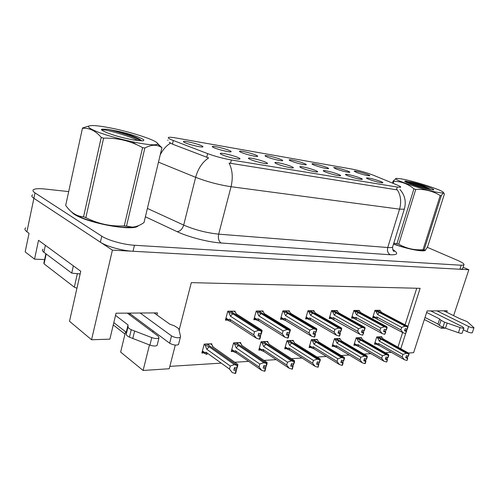 <?xml version="1.0" encoding="UTF-8"?>
<svg xmlns="http://www.w3.org/2000/svg" width="499" height="499" viewBox="0 0 499 499"><rect width="100%" height="100%" fill="white"/><g stroke="black" fill="none" stroke-linecap="round" stroke-linejoin="round"><path stroke-width="0.75" d="M185.185 142.776C189.427 144.679 200.673 147.373 202.582 146.962C203.442 146.806 202.95 146.338 201.122 145.546C196.519 143.512 184.555 140.737 183.526 141.479C183.133 141.691 183.682 142.121 185.185 142.776M277.213 164.034C281.667 165.899 291.466 168.306 293.032 167.926C293.817 167.758 293.125 167.221 290.948 166.329C286.145 164.339 275.779 161.876 274.986 162.543C274.637 162.78 275.373 163.273 277.213 164.034M250.623 159.586C255.089 161.501 265.431 164.021 267.152 163.622C267.988 163.447 267.345 162.917 265.225 162.032C260.397 159.986 249.425 157.403 248.533 158.108C248.153 158.351 248.851 158.838 250.623 159.586M348.096 175.879C354.352 178.081 359.031 179.253 362.131 179.409C362.779 179.247 361.95 178.711 359.648 177.812C354.976 175.985 346.081 173.814 345.52 174.369C345.246 174.594 346.1 175.099 348.096 175.879M291.422 161.202C297.747 163.435 302.625 164.651 306.062 164.832C306.735 164.682 306.043 164.202 303.985 163.379C299.456 161.557 289.894 159.25 289.239 159.836C288.94 160.042 289.669 160.497 291.422 161.202M336.02 168.936C342.065 171.038 346.587 172.18 349.593 172.348C350.192 172.199 349.419 171.712 347.285 170.889C340.773 168.65 336.226 167.539 333.638 167.552L336.02 168.936M222.311 154.858C226.783 156.823 237.73 159.468 239.614 159.044C240.506 158.863 239.925 158.339 237.867 157.453C233.021 155.351 221.375 152.638 220.371 153.393C219.965 153.636 220.614 154.122 222.311 154.858M267.177 156.998C271.425 158.757 280.956 161.102 282.415 160.753C283.133 160.603 282.484 160.117 280.475 159.306C275.916 157.428 265.842 155.027 265.112 155.644C264.788 155.85 265.48 156.299 267.177 156.998M214.202 147.81C218.456 149.663 229.072 152.232 230.812 151.839C231.623 151.69 231.074 151.209 229.178 150.405C224.581 148.434 213.316 145.795 212.393 146.488C212.025 146.7 212.63 147.143 214.202 147.81M241.479 152.538C245.739 154.347 255.787 156.798 257.378 156.43C258.139 156.274 257.54 155.794 255.582 154.989C250.997 153.062 240.362 150.548 239.539 151.203C239.196 151.409 239.844 151.858 241.479 152.538M325.822 172.155C332.222 174.425 337.087 175.642 340.405 175.798C341.098 175.636 340.306 175.099 338.035 174.201C333.32 172.317 323.982 170.059 323.352 170.652C323.053 170.883 323.876 171.382 325.822 172.155M302.232 168.213C306.667 170.028 315.973 172.336 317.408 171.98C318.144 171.812 317.401 171.276 315.175 170.377C310.415 168.444 300.585 166.086 299.88 166.716C299.556 166.947 300.342 167.446 302.232 168.213M356.579 172.498C362.486 174.544 366.852 175.648 369.678 175.81C370.239 175.667 369.435 175.18 367.27 174.351C360.914 172.18 356.529 171.101 354.103 171.113L356.579 172.498M314.333 165.175C320.514 167.34 325.211 168.519 328.417 168.693C329.053 168.543 328.317 168.057 326.221 167.234C321.73 165.456 312.636 163.248 312.043 163.797C311.769 164.003 312.53 164.464 314.333 165.175M369.16 179.403C375.273 181.536 379.789 182.678 382.696 182.827C383.301 182.665 382.434 182.129 380.101 181.231C373.508 178.96 368.973 177.85 366.491 177.893C366.241 178.112 367.127 178.617 369.16 179.403M171.319 139.726L207.653 153.623C215.331 156.418 223.24 158.539 231.38 159.992L397.298 187.05L400.541 187.25C401.19 186.969 400.104 186.246 397.298 185.073L373.558 175.292C366.69 172.66 359.554 170.602 352.151 169.117L175.979 137.974C172.274 137.325 169.853 137.119 168.724 137.362C167.62 137.68 168.481 138.466 171.319 139.726M25.786 227.818C24.376 228.823 24.757 230.145 26.915 231.779L33.882 198.303C31.674 196.806 31.256 195.645 32.635 194.835C31.256 195.645 31.674 196.806 33.882 198.303L112.4 250.136L468.842 269.741L463.103 267.239M44.611 259.58L34.543 259.149L38.535 240.3L80.763 271.275L69.498 321.287L91.554 339.757L112.4 250.136M34.543 259.149L25.168 251.883L29.042 233.332L26.915 231.779M453.616 315.642L468.842 269.741M445.333 328.161L441.44 328.286L441.902 326.889M156.929 314.988L157.453 312.898L116.042 313.204L109.874 339.158L91.554 339.757M175.292 345.09L169.223 368.749L143.107 370.464L149.469 344.928M152.682 332.047L152.987 330.812M407.851 326.689L420.127 288.328L191.304 282.64L179.122 330.151M400.791 348.745L405.656 333.544M406.442 331.087L407.065 329.147L405.207 328.61L404.502 330.812L406.585 331.336L404.776 329.958M446.724 312.255L447.204 310.79L427.125 310.939L413.609 352.681L408.456 353.018M124.987 334.112L113.254 324.93M129.927 313.659L129.634 314.857M125.555 331.76L120.639 352.094L143.107 370.464M169.835 366.372L221.225 363.122M234.848 362.255L248.664 361.382M264.046 360.409L276.184 359.642M291.385 358.675L302.026 358.001M317.046 357.053L326.346 356.467M341.179 355.525L349.263 355.014M363.908 354.084L370.907 353.641M385.359 352.731L391.378 352.344M397.953 347.161L402.618 332.54M405.076 324.837L416.752 288.241M211.601 344.622L211.819 343.78L204.222 344.098L201.858 353.036L203.991 352.924M206.081 352.818L206.823 352.781M240.487 343.381L240.705 342.582L233.582 342.882L231.224 351.533L233.307 351.427M293.113 341.129L293.325 340.399L287.025 340.661L284.686 348.807L286.669 348.701M317.146 340.1L317.358 339.401L311.413 339.651L309.087 347.56L311.027 347.46M339.831 339.133L340.037 338.459L334.424 338.696L332.116 346.381L334.006 346.287M361.282 338.222L361.482 337.574L356.174 337.792L353.878 345.271L355.725 345.177M267.607 342.22L267.82 341.459L261.127 341.734L258.775 350.13L260.809 350.024M381.585 337.355L381.785 336.725L376.757 336.937L374.481 344.216L376.283 344.129M234.942 311.962L235.16 311.151L227.806 311.195L225.405 320.152L227.681 320.115M262.898 311.756L263.11 310.989L256.218 311.027L253.816 319.703L256.037 319.666M313.852 311.395L314.058 310.684L307.958 310.721L305.588 318.88L307.702 318.842M337.137 311.226L337.343 310.546L331.586 310.578L329.228 318.505L331.292 318.468M359.124 311.07L359.324 310.415L353.885 310.447L351.546 318.15L353.566 318.119M289.152 311.569L289.364 310.833L282.877 310.871L280.494 319.279L282.659 319.241M379.92 310.927L380.113 310.291L374.967 310.322L372.653 317.813L374.624 317.782M441.44 328.286L424.337 319.547M69.754 210.26L73.596 213.878C86.614 222.941 131.636 231.368 137.799 226.197L138.554 225.623M393.518 244.061C406.947 248.982 423.433 252.176 425.366 250.323L425.703 249.625M397.298 187.05L396.462 189.782L397.341 189.869C400.816 195.502 401.552 201.933 399.556 209.15L231.037 186.707C218.843 184.848 207.048 181.723 195.645 177.326C198.034 168.637 202.351 162.169 208.588 157.921L172.442 144.13L169.223 142.265M68.687 191.591L45.085 189.04C39.409 188.454 35.629 188.603 33.739 189.501C32.366 190.281 32.791 191.416 35.011 192.895L33.882 198.303L100.393 242.215C106.424 246.363 122.349 250.785 133.015 251.271L459.878 269.248L462.548 268.911L462.741 268.337M396.462 189.782L229.078 163.073C232.49 169.878 233.139 177.756 231.037 186.707L218.674 234.15L387.754 247.516C390.243 247.704 391.852 247.566 392.576 247.105L392.875 246.138M35.011 192.895L101.771 236.189C107.828 240.275 123.783 244.71 134.449 245.265L461.195 265.237L463.864 264.932C464.625 264.071 462.561 262.561 457.664 260.403L427.269 247.304M377.269 310.309L378.061 310.727L377.25 310.727L407.914 326.945L407.527 326.128L381.698 312.493L380.6 311.282L378.735 310.297M374.836 310.758L375.89 311.32L377.543 314.507L401.67 327.369L400.865 329.889L376.782 316.977L375.641 317.426L375.685 318.356L403.086 332.789L405.581 333.544L406.286 331.348M406.585 331.336L405.581 333.544M375.89 311.32L379.346 312.511L405.188 326.196L407.77 326.945L377.101 310.734L375.504 310.322M406.785 329.091L406.255 330.75M407.09 329.078L407.995 326.939M376.782 316.977L377.344 318.942M407.695 326.951L406.991 329.153M401.67 327.369L405.188 326.196M403.086 332.789L400.865 329.889M379.346 312.511L377.543 314.507M407.209 329.147L407.914 326.945M407.77 326.945L407.065 329.147M376.626 337.349L381.043 339.12L406.386 353.286L408.906 354.028L378.841 337.243L377.4 336.912M408.906 354.028L408.219 356.161L406.398 355.637L405.712 357.771L407.452 358.301L407.059 360.415L407.745 358.282L406.005 356.847M408.831 354.028L408.145 356.167M409.124 354.009L408.363 356.155L409.124 354.009L408.669 353.136L383.344 339.021L382.259 337.729L380.556 336.781M378.959 337.305L409.049 354.016M378.984 337.237L379.77 337.199L379.121 336.837M377.662 337.923L379.284 341.104L402.942 354.409L406.386 353.286M381.043 339.12L379.284 341.104M379.084 345.37L404.321 359.692L402.15 356.86L378.535 343.505L379.084 345.37L377.419 344.765L377.412 343.911L375.005 342.545M378.535 343.505L377.412 343.911M402.942 354.409L402.15 356.86M404.321 359.692L406.766 360.434M407.92 356.099L407.421 357.646M353.754 310.889L358.351 312.698L384.305 326.783L386.875 327.562L386.164 329.827L384.33 329.271L383.619 331.536L385.771 332.078L383.912 330.612M356.38 310.434L357.172 310.858L356.317 310.865L387.112 327.556L386.781 326.714L360.839 312.673L359.798 311.432L357.926 310.422M354.826 311.47L356.479 314.757L380.7 327.986L379.889 330.588L355.706 317.289L354.558 317.751L354.621 318.699L382.178 333.569L384.741 334.349L385.453 332.091M385.771 332.078L384.741 334.349M386.875 327.562L356.161 310.871L354.515 310.447M386.008 329.777L385.478 331.467M386.27 329.745L387.193 327.55M355.706 317.289L356.336 319.31M380.7 327.986L384.305 326.783M382.178 333.569L379.889 330.588M358.351 312.698L356.479 314.757M386.956 327.562L386.164 329.827M386.401 329.82L387.112 327.556M331.455 311.027L336.139 312.898L362.168 327.406L364.813 328.211L364.095 330.544L362.212 329.97L361.494 332.297L363.715 332.858L363.465 332.228L361.806 331.299M334.286 310.565L335.085 311.008L334.18 311.008L365.062 328.205L364.794 327.338L338.771 312.873L337.798 311.594L335.927 310.553M332.54 311.632L334.193 315.012L358.482 328.648L357.658 331.324L333.413 317.62L332.259 318.094L332.334 319.061L360.022 334.392L362.661 335.197L363.378 332.87M363.715 332.858L362.661 335.197M364.813 328.211L334.012 311.014L332.315 310.578M363.996 330.513L363.465 332.228M364.208 330.457L365.149 328.199M333.413 317.62L334.112 319.697M358.482 328.648L362.168 327.406M360.022 334.392L357.658 331.324M336.139 312.898L334.193 315.012M364.9 328.205L364.095 330.544M364.345 330.531L365.062 328.205M307.827 311.176L312.611 313.104L338.678 328.074L341.391 328.897L340.667 331.299L338.734 330.712L338.01 333.114L340.306 333.688L340.1 333.039L338.341 332.016M310.889 310.702L311.688 311.158L310.727 311.164L341.659 328.891L341.466 327.993L315.399 313.079M312.63 310.69L314.501 311.763L315.387 313.054M308.925 311.806L310.571 315.287L334.891 329.352L334.068 332.109L309.792 317.969L308.638 318.462L308.725 319.441L310.559 320.109L336.513 335.272L339.22 336.095L339.944 333.7M340.306 333.688L339.582 336.083L339.22 336.095M341.391 328.897L310.553 311.164L308.8 310.715M340.63 331.286L340.1 333.039M340.786 331.205L341.753 328.885M309.792 317.969L310.559 320.109M334.891 329.352L338.678 328.074M336.513 335.272L334.068 332.109M312.611 313.104L310.571 315.287M341.484 328.897L340.667 331.299M340.936 331.292L341.659 328.891M356.043 338.203L360.546 340.037L385.995 354.627L388.584 355.388L358.388 338.097L356.904 337.761M388.584 355.388L387.891 357.59L386.02 357.047L385.322 359.243L387.112 359.785L386.731 361.956L387.424 359.767L387.137 359.112L385.64 358.245M388.509 355.394L387.81 357.596M388.815 355.375L388.041 357.577L388.815 355.375L388.409 354.471L362.973 339.931L361.943 338.596L360.234 337.623M358.519 338.172L388.74 355.382M358.544 338.091L359.374 338.06L358.725 337.686M357.091 338.809L358.719 342.077L382.465 355.787L385.995 354.627M360.546 340.037L358.719 342.077M358.569 346.456L383.912 361.214L381.673 358.307L357.958 344.541L358.569 346.456L356.847 345.826L356.835 344.959L354.409 343.549M357.958 344.541L356.835 344.959M382.465 355.787L381.673 358.307M383.912 361.214L386.419 361.981M387.112 359.785L387.424 359.767M387.636 357.54L387.137 359.112M334.299 339.114L338.89 341.004L364.413 356.055L367.077 356.835L336.788 339.008L335.253 338.659M367.077 356.835L366.372 359.099L364.451 358.538L363.746 360.796L365.586 361.357L364.888 363.615L365.212 363.59L365.917 361.338L365.667 360.658L364.083 359.717M366.996 356.841L366.291 359.105M367.32 356.822L366.534 359.087L367.32 356.822L366.971 355.887L341.453 340.892L340.486 339.52L338.771 338.515M336.925 339.089L367.239 356.822M336.95 339.002L337.829 338.964L337.181 338.578M335.359 339.738L336.981 343.106L360.802 357.24L364.413 356.055M338.89 341.004L336.981 343.106M336.894 347.603L362.305 362.823L359.997 359.835L336.22 345.632L336.894 347.603L335.116 346.942L335.091 346.063L332.652 344.603M336.22 345.632L335.091 346.063M360.802 357.24L359.997 359.835M362.305 362.823L364.888 363.615M365.586 361.357L365.917 361.338M366.16 359.062L365.667 360.658M311.289 340.075L315.967 342.027L341.534 357.558L344.273 358.369L313.94 339.969L312.349 339.607M344.273 358.369L343.568 360.696L341.584 360.122L340.879 362.449L342.769 363.029L342.058 365.349L342.408 365.324L343.119 363.004L342.913 362.299L341.235 361.27M344.185 358.376L343.474 360.702M344.535 358.351L343.736 360.683L344.535 358.351L344.248 357.384L318.68 341.909L317.794 340.493L316.079 339.457M314.083 340.056L344.447 358.357M314.108 339.962L315.044 339.919L314.389 339.526M312.362 340.723L313.983 344.191L337.835 358.781L341.534 357.558M315.967 342.027L313.983 344.191M313.958 348.82L339.414 364.532L337.025 361.451L313.21 346.793L313.958 348.82L312.118 348.127L312.081 347.235L309.63 345.72M313.21 346.793L312.081 347.235M337.835 358.781L337.025 361.451M339.414 364.532L342.058 365.349M342.769 363.029L343.119 363.004M343.406 360.677L342.913 362.299M286.9 341.091L291.672 343.112L317.233 359.161L320.059 359.997L289.726 340.985L288.079 340.617M320.059 359.997L319.348 362.393L317.302 361.8L316.591 364.195L318.537 364.794L317.826 367.189L318.194 367.158L318.755 364.039L316.971 362.916M319.965 360.004L318.755 364.039M320.333 359.979L319.528 362.38L320.333 359.979L320.121 358.974L294.553 342.988L293.743 341.522L292.027 340.455M289.875 341.079L320.239 359.985M289.907 340.979L290.892 340.936L290.237 340.53M287.985 341.771L289.601 345.339L313.447 360.421L317.233 359.161M291.672 343.112L289.601 345.339M289.651 350.105L315.1 366.347L312.63 363.172L288.827 348.021L289.651 350.105L287.742 349.381L287.692 348.477L285.228 346.905M288.827 348.021L287.692 348.477M313.447 360.421L312.63 363.172M315.1 366.347L317.826 367.189M318.537 364.794L318.905 364.769M128.031 326.845L126.241 334.255L126.247 332.303L128.031 324.936L128.031 326.845C128.1 327.774 129.172 328.735 131.256 329.708L151.79 337.611C155.058 338.69 157.447 338.827 158.956 338.016L158.395 336.307L127.307 313.116M44.423 244.622L73.521 265.967M43.039 249.213C41.991 250.005 42.272 251.022 43.881 252.269L71.731 273.115L73.322 265.961M80.158 273.97L71.731 273.115M140.219 313.023L171.525 335.896C174.974 337.742 177.918 338.222 180.351 337.324L180.588 336.675L178.692 328.573L174.432 325.866L169.735 324.138L154.048 312.923M171.525 335.896L169.66 343.212C173.097 345.077 176.035 345.545 178.48 344.609L178.717 343.942M169.66 343.212L129.185 313.104M126.247 332.303L113.803 322.616M115.525 315.38L128.031 324.936M126.241 334.255C126.303 335.209 127.37 336.176 129.447 337.162L149.925 345.102C153.181 346.181 155.569 346.3 157.085 345.464L157.297 344.603M129.447 337.162L131.256 329.708M132.796 338.49L134.618 331.03M441.01 320.258L439.332 325.354L437.979 324.057L439.644 318.98L441.01 320.258L444.609 322.192L460.147 327.556C462.099 328.186 463.34 328.354 463.877 328.055L462.486 326.739L430.731 310.914M437.012 310.865L468.686 326.539C471.224 327.65 472.99 328.043 473.988 327.718L467.201 321.649L459.623 318.593L443.792 310.815M468.686 326.539L466.983 331.592C469.515 332.708 471.281 333.095 472.285 332.758L472.341 332.59M466.983 331.592L463.303 329.752M437.979 324.057L425.017 317.464M426.639 312.449L439.644 318.98M439.332 325.354L442.919 327.313L458.425 332.696C460.377 333.326 461.619 333.482 462.155 333.176L462.217 332.989M442.919 327.313L444.609 322.192M445.482 328.211L447.173 323.09M137.599 226.01L137.456 226.097C131.356 231.212 86.814 222.872 73.933 213.909L70.534 211.015M78.967 273.758L80.127 274.107M45.858 253.748L43.862 263.067L44.068 263.865L74.326 287.162L76.94 288.241M425.379 249.968L425.123 250.242C423.202 252.076 406.828 248.895 393.53 244.017M141.622 143.537C151.528 145.109 156.836 145.228 157.541 143.912C159.337 140.949 128.131 130.863 106.056 127.12C100.081 126.079 95.459 125.555 92.19 125.542C85.516 125.81 87.886 128.156 99.307 132.578C110.535 136.714 128.779 141.429 141.622 143.537M65.787 204.958L65.681 205.445L67.527 207.809C72.18 213.435 77.52 216.435 83.558 216.803L85.859 217.614C97.979 223.845 110.778 226.608 124.263 225.904L142.595 147.642L144.86 148.003L126.521 226.084L132.223 227.132C135.984 226.951 139.913 225.423 144.011 222.548L161.919 147.748L160.859 147.074C156.455 144.361 151.122 144.673 144.86 148.003M161.919 147.748L157.491 143.419M124.263 225.904L126.521 226.084M72.274 212.493C78.586 218.3 104.734 226.053 122.062 227.226L131.38 227.344L135.11 226.771M137.125 144.891L132.447 142.153M134.075 140.051L142.315 140.824C149.12 140.5 132.304 134.119 116.828 131.037L107.478 129.291L102.039 129.172L101.297 129.777L105.607 132.141C113.229 135.323 122.717 137.961 134.075 140.051M141.473 140.849C140.238 138.479 127.688 133.794 116.828 131.037M83.558 216.803L101.235 137.418L103.599 138.179L85.859 217.614M88.766 126.041L82.503 128.012L65.681 205.445M101.235 137.418C95.565 130.732 89.296 127.707 82.422 128.343M142.595 147.642C130.638 140.943 117.639 137.786 103.599 138.179M138.366 140.656C127.75 135.26 105.489 129.478 101.946 129.597L101.297 129.696M141.067 140.849C134.231 136.695 116.847 131.274 107.478 129.291M438.546 192.514C441.74 193.032 443.349 193.038 443.374 192.539C444.035 190.655 414.101 180.975 401.439 178.904L397.079 178.405C388.029 178 423.732 190.256 438.546 192.514M393.786 243.188L398.757 244.167C406.124 248.433 414.207 250.298 423.009 249.756L440.212 195.539L441.316 195.72L424.119 249.843L424.53 250.33C425.148 250.498 426.19 249.263 427.662 246.618L444.391 194.092L443.779 192.97C443.249 192.976 442.426 193.893 441.316 195.72M423.726 186.414L422.017 185.896M423.009 249.756L424.119 249.843M393.543 243.974C404.009 247.641 412.879 249.843 420.152 250.579L424.549 250.336M430.774 189.664L433.319 189.901C436.893 189.726 420.339 183.944 410.796 181.979L404.839 181.081L405.774 182.116L410.995 184.15C418.274 186.707 424.867 188.541 430.774 189.664M431.061 189.714C426.202 187.013 419.447 184.43 410.796 181.979M396.973 243.587L413.933 188.834L415.754 189.389L398.757 244.167M392.532 183.108L393.175 180.981L393.78 181.324L393.162 183.37M393.175 180.981L396.106 178.542M413.933 188.834C407.839 183.819 401.121 181.318 393.78 181.324M440.212 195.539C432.939 191.048 424.786 188.996 415.754 189.389M424.605 188.304C415.28 184.705 408.762 182.497 405.057 181.686M428.922 189.314C422.011 185.977 409.367 181.886 405.868 181.031M282.752 311.326L287.63 313.328L313.69 328.779L316.485 329.627L315.755 332.109L313.765 331.498L313.035 333.974L315.405 334.567L315.262 333.9L313.384 332.777M286.07 310.852L286.863 311.32L285.846 311.326L316.865 329.621L316.659 328.691L290.593 313.303L289.788 311.944L287.911 310.84M283.862 311.987L285.503 315.574L309.81 330.095L308.981 332.939L284.717 318.343L283.563 318.849L283.663 319.847L285.571 320.545L311.507 336.201L314.301 337.056L315.025 334.586M315.405 334.567L314.682 337.043L314.301 337.056M316.485 329.627L285.659 311.326L283.85 310.865M315.786 332.109L315.262 333.9M315.886 332.003L316.865 329.621M284.717 318.343L285.571 320.545M309.81 330.095L313.69 328.779M311.507 336.201L308.981 332.939M287.63 313.328L285.503 315.574M316.584 329.627L315.755 332.109M316.042 332.097L316.771 329.621M256.087 311.488L261.064 313.565L287.062 329.527L289.944 330.407L289.208 332.97L287.156 332.34L286.426 334.898L288.884 335.509L288.796 334.817L286.8 333.575M259.686 311.008L260.478 311.488L259.393 311.501L290.349 330.4L290.231 329.44L264.221 313.534L263.516 312.137L261.651 310.996M257.21 312.181L258.844 315.886L283.083 330.887L282.247 333.825L258.045 318.736L256.898 319.26L257.016 320.277L259 321.007L284.867 337.193L287.742 338.079L288.478 335.521M288.884 335.509L288.148 338.06L287.742 338.079M289.944 330.407L259.199 311.501L257.322 311.02M290.349 330.4L288.796 334.817M258.045 318.736L259 321.007M283.083 330.887L287.062 329.527M284.867 337.193L282.247 333.825M261.064 313.565L258.844 315.886M290.05 330.407L289.208 332.97M289.514 332.958L290.25 330.4M227.681 311.663L232.765 313.815L258.632 330.332L261.607 331.242L260.865 333.887L258.75 333.238L258.008 335.877L260.559 336.513L260.547 335.79L258.42 334.417M231.592 311.176L232.378 311.675L231.224 311.682L262.037 331.23L262.019 330.238L236.127 313.79L235.54 312.337L233.682 311.164M235.927 313.073L236.333 313.921M228.816 312.386L230.432 316.21L254.546 331.735L253.704 334.773L229.634 319.16L228.486 319.697L228.629 320.732L230.688 321.506L256.424 338.253L259.393 339.164L260.129 336.532M260.559 336.513L259.823 339.152L259.393 339.164M261.607 331.242L231.018 311.682L229.072 311.189M261.102 333.819L260.547 335.79M261.008 333.762L261.301 333.875L262.037 331.23M229.634 319.16L230.688 321.506M254.546 331.735L258.632 330.332M256.424 338.253L253.704 334.773M232.765 313.815L230.432 316.21M261.719 331.236L260.865 333.887M261.189 333.875L261.925 331.23M261.008 342.164L265.873 344.266L291.385 360.871L294.298 361.725L264.021 342.065L262.312 341.684M294.298 361.725L293.574 364.201L291.472 363.59L290.755 366.06L292.757 366.678L292.04 369.148L292.433 369.117L293.056 365.892L291.167 364.65M294.198 361.731L293.474 364.208M294.591 361.706L293.768 364.189L294.591 361.706L294.454 360.665L268.93 344.129L268.225 342.62L266.51 341.509M264.177 342.171L294.491 361.713M264.208 342.058L265.262 342.015L264.607 341.59M262.1 342.882L263.703 346.562L287.499 362.162L291.385 360.871M265.873 344.266L263.703 346.562M263.84 351.471L289.233 368.281L286.675 365L262.929 349.325L263.84 351.471L261.856 350.71L261.794 349.793L259.33 348.159M262.929 349.325L261.794 349.793M287.499 362.162L286.675 365M289.233 368.281L292.04 369.148M292.757 366.678L293.15 366.646M293.549 364.201L293.056 365.892M233.463 343.312L238.422 345.495L263.828 362.686L266.828 363.571L236.682 343.212L234.917 342.825M266.828 363.571L266.104 366.129L263.934 365.493L263.21 368.044L265.275 368.686L264.551 371.231L264.975 371.2L265.668 367.869L263.653 366.491M266.722 363.578L265.998 366.135M267.146 363.553L266.31 366.11L267.102 362.467L241.684 345.345L241.086 343.78L239.383 342.638M236.857 343.331L267.034 363.559M236.888 343.206L238.004 343.156L237.356 342.719M234.567 344.061L236.158 347.865L259.842 364.021L263.828 362.686M238.422 345.495L236.158 347.865M236.389 352.924L261.663 370.339L259.012 366.952L235.378 350.716L236.389 352.924L234.33 352.126L234.249 351.196L231.779 349.493M235.378 350.716L234.249 351.196M259.842 364.021L259.012 366.952M261.663 370.339L264.551 371.231M265.275 368.686L265.699 368.655M266.192 366.029L265.668 367.869M241.291 344.179L241.94 345.52M204.103 344.528L209.168 346.799L234.387 364.626L237.487 365.542L207.559 344.441L205.719 344.036M237.487 365.542L236.763 368.187L234.518 367.532L233.794 370.164L235.921 370.826L235.197 373.458L235.647 373.427L236.42 369.977L234.268 368.443M237.374 365.555L236.645 368.193M237.823 365.524L236.981 368.168L237.886 364.395L212.649 346.643L212.169 345.021L213.067 346.942M207.74 344.566L237.705 365.53M207.771 344.429L208.969 344.379L208.326 343.93M205.22 345.32L206.786 349.25L230.295 366.01L234.387 364.626M209.168 346.799L206.786 349.25M235.197 373.458L232.216 372.535L229.465 369.035L206.006 352.194L207.129 354.471L205.763 353.991L204.983 353.629L204.889 352.687L202.419 350.909M206.006 352.194L204.889 352.687M230.295 366.01L229.465 369.035M235.921 370.826L236.37 370.794M236.931 368.131L236.42 369.977M212.169 345.021L210.484 343.836M173.309 140.531L172.442 144.13M207.653 153.623L206.717 157.335M231.38 159.992L230.507 163.366M160.204 154.908C162.842 149.65 166.279 145.739 170.515 143.163M404.502 208.488L404.29 209.193L399.556 209.15L387.754 247.516C387.006 250.866 387.842 253.28 390.268 254.758L221.088 243.001C208.526 242.227 188.379 237.044 177.139 231.673L145.39 216.791M147.392 208.426L183.688 225.093L195.645 177.326L158.47 162.15M392.713 249.55C398.701 253.305 397.884 255.045 390.268 254.758M101.771 236.189L100.393 242.215M134.449 245.265L133.015 251.271M461.195 265.237L459.878 269.248M177.139 231.673C180.214 231.299 182.391 229.11 183.688 225.093C194.835 229.858 206.499 232.877 218.674 234.15C217.882 238.273 218.687 241.229 221.088 243.001M375.641 317.426L373.177 316.104M354.558 317.751L352.082 316.385M332.259 318.094L329.77 316.684M308.638 318.462L306.13 316.996M43.881 252.269L45.347 245.433M151.79 337.611L149.925 345.102M460.147 327.556L458.425 332.696M74.326 287.162L77.389 273.521M44.068 263.865L46.182 253.991M283.563 318.849L281.043 317.333M256.898 319.26L254.378 317.682M228.486 319.697L225.966 318.056M299.98 167.096L299.88 166.716M323.439 170.989L323.352 170.652M239.663 151.615L239.539 151.203M212.53 146.949L212.393 146.488M265.219 156.019L265.112 155.644M220.527 153.923L220.371 153.393M289.333 160.173L289.239 159.836M248.67 158.582L248.533 158.108M275.105 162.967L274.986 162.543M183.682 141.99L183.526 141.479M399.992 189.551C404.963 195.228 406.398 201.777 404.29 209.193L392.576 247.105C392.688 249.905 393.206 251.334 394.135 251.384L392.875 249.968M168.057 140.144L167.658 140.244M463.864 264.932L462.548 268.911M375.685 318.356L372.94 316.877M377.412 344.765L374.78 343.268M354.621 318.699L351.845 317.164M332.334 319.061L329.533 317.47M308.725 319.441L305.899 317.794M356.847 345.826L354.184 344.279M335.11 346.948L332.428 345.339M312.112 348.134L309.411 346.462M287.736 349.387L285.016 347.647M158.956 338.016L157.085 345.464M180.351 337.324L178.48 344.609M463.877 328.055L462.155 333.176M473.988 327.718L472.285 332.758M137.456 226.097L137.381 226.421M157.541 143.912L160.859 147.074M131.38 227.344L132.223 227.132M102.039 129.172L101.946 129.597M102.944 130.913L101.547 129.609M443.374 192.539L443.779 192.97M423.033 250.629L424.53 250.33M404.839 181.081L404.733 181.411M283.663 319.847L280.818 318.131M257.016 320.277L254.153 318.487M228.436 320.608L225.754 318.861M236.283 313.89L236.089 313.547M261.856 350.716L259.118 348.901M269.073 344.216L268.874 343.88M234.137 352.001L231.573 350.236M241.89 345.483L241.622 344.99M204.746 353.467L202.226 351.652M212.936 346.849L212.593 346.163"/></g></svg>
